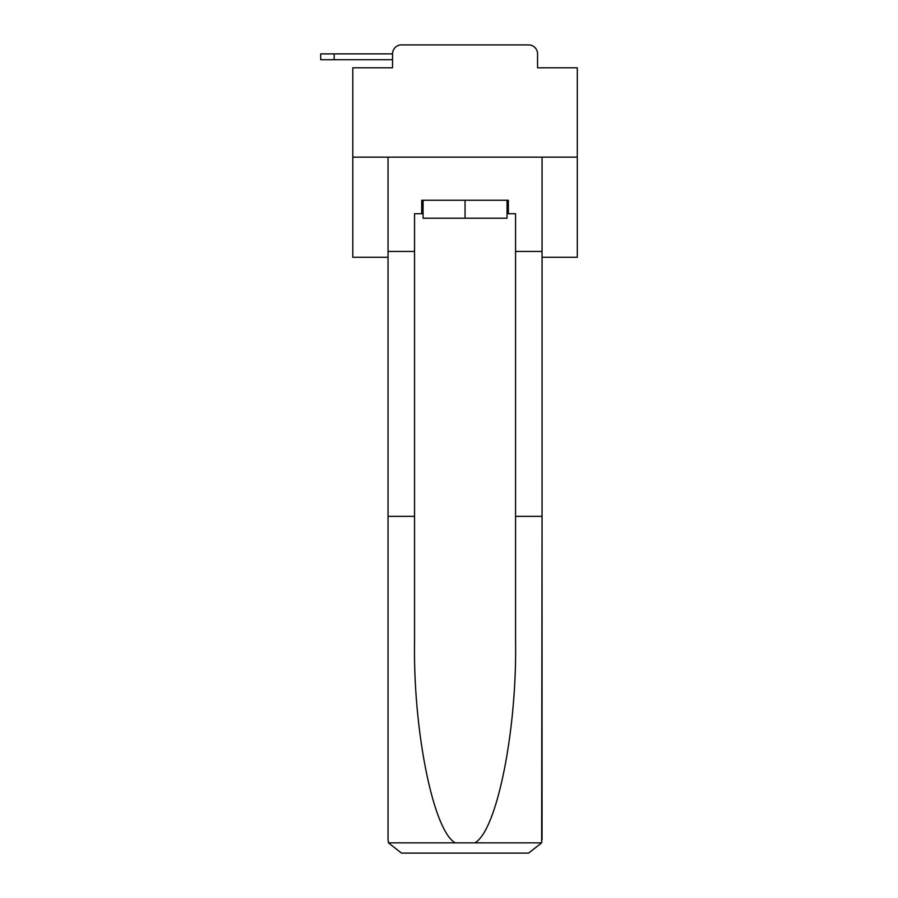 <?xml version="1.0" encoding="UTF-8"?>
<svg xmlns="http://www.w3.org/2000/svg" width="898" height="898" viewBox="0 0 898 898"><rect width="100%" height="100%" fill="white"/><g stroke="black" fill="none" stroke-linecap="round" stroke-linejoin="round"><path stroke-width="1.35" d="M392.538 53.88L392.538 67.799L392.538 59.717L320.698 59.717L320.698 53.88L392.538 53.88A8.98 8.98 0 0 1 401.518 44.9L430.03 44.9M542.055 257.277L577.302 257.277L577.302 67.799L537.565 67.799L537.565 53.88A8.98 8.98 0 0 0 528.585 44.9L401.518 44.9M577.302 157.15L352.802 157.15L352.802 67.799L392.538 67.799M352.802 157.15L352.802 257.277L388.048 257.277M500.074 44.9L528.585 44.9M537.565 67.799L537.565 53.88M507.033 213.724L508.38 213.724L508.38 200.254L421.723 200.254L421.723 213.724L414.539 213.724L414.539 516.35L388.048 516.35L388.048 839.63L388.441 842.852L401.518 853.1L528.585 853.1L541.662 842.852L542.055 516.35L542.055 839.63M494.461 853.1L528.585 853.1L494.461 853.1M414.539 516.35L414.539 641.947C413.147 731.174 433.408 831.133 455.275 842.852L474.829 842.852C496.695 831.133 516.956 731.174 515.564 641.947L515.564 213.724L508.38 213.724M388.048 839.63L388.048 157.15L542.055 157.15L542.055 251.44L515.564 251.44M414.539 251.44L388.048 251.44M542.055 251.44L542.055 516.35L515.564 516.35M421.723 213.724L423.07 213.724M423.07 200.254L423.07 218.214L507.033 218.214L507.033 200.254M465.052 200.254L465.052 218.214M388.441 842.852L455.275 842.852M474.829 842.852L541.662 842.852M334.168 53.88L334.168 59.717"/></g></svg>
